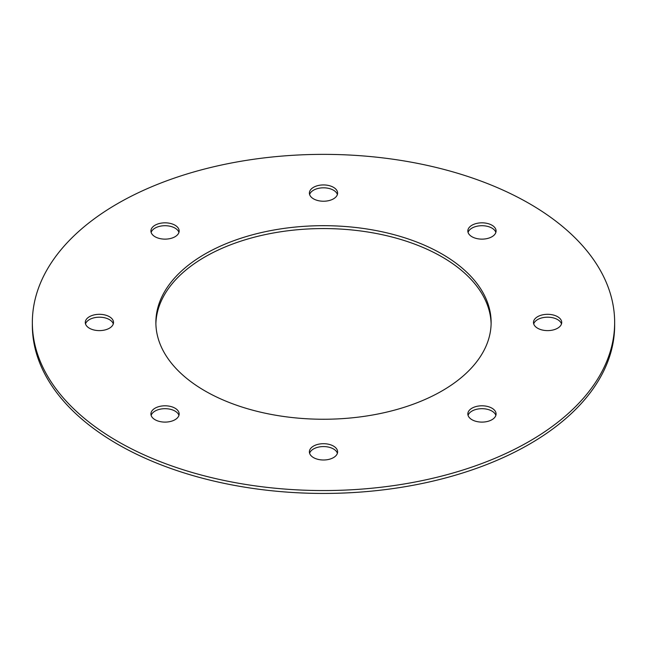 <?xml version="1.0" encoding="UTF-8"?>
<svg xmlns="http://www.w3.org/2000/svg" width="647" height="647" viewBox="0 0 647 647"><rect width="100%" height="100%" fill="white"/><g stroke="black" fill="none" stroke-linecap="round" stroke-linejoin="round"><path stroke-width="0.97" d="M309.606 194.521A14.113 8.152 180 0 1 319.278 188.188A14.113 8.152 180 0 1 333.48 190.202A14.113 8.152 180 0 1 337.394 194.521M333.48 187.323A14.113 8.152 180 0 1 337.613 193.081A14.113 8.152 180 0 1 323.5 201.233A14.113 8.152 180 0 1 309.387 193.081A14.113 8.152 180 0 1 318.098 185.552A14.113 8.152 180 0 1 333.48 187.323M151.147 232.419A14.113 8.152 180 0 1 160.812 226.086A14.113 8.152 180 0 1 175.022 228.1A14.113 8.152 180 0 1 178.936 232.419M175.022 225.213A14.113 8.152 180 0 1 179.154 230.979A14.113 8.152 180 0 1 165.042 239.131A14.113 8.152 180 0 1 150.921 230.979A14.113 8.152 180 0 1 159.639 223.45A14.113 8.152 180 0 1 175.022 225.213M85.509 323.904A14.113 8.152 180 0 1 95.182 317.572A14.113 8.152 180 0 1 109.383 319.586A14.113 8.152 180 0 1 113.298 323.904M109.383 316.698A14.113 8.152 180 0 1 113.516 322.465A14.113 8.152 180 0 1 99.403 330.617A14.113 8.152 180 0 1 85.283 322.465A14.113 8.152 180 0 1 94.001 314.935A14.113 8.152 180 0 1 109.383 316.698M151.147 415.39A14.113 8.152 180 0 1 160.812 409.058A14.113 8.152 180 0 1 175.022 411.071A14.113 8.152 180 0 1 178.936 415.39M175.022 408.184A14.113 8.152 180 0 1 179.154 413.951A14.113 8.152 180 0 1 165.042 422.103A14.113 8.152 180 0 1 150.921 413.951A14.113 8.152 180 0 1 159.639 406.421A14.113 8.152 180 0 1 175.022 408.184M309.606 453.288A14.113 8.152 180 0 1 323.5 446.576A14.113 8.152 180 0 1 337.394 453.288M313.52 457.607A14.113 8.152 180 0 1 309.387 451.849A14.113 8.152 180 0 1 323.5 443.696A14.113 8.152 180 0 1 337.613 451.849A14.113 8.152 180 0 1 328.902 459.378A14.113 8.152 180 0 1 313.52 457.607M155.887 323.904A167.63 96.783 180 0 1 260.506 235.662A167.63 96.783 180 0 1 442.03 256.908A167.63 96.783 180 0 1 491.113 323.904M442.03 254.028A167.63 96.783 180 0 1 491.13 322.465A167.63 96.783 180 0 1 323.5 419.248A167.63 96.783 180 0 1 155.87 322.465A167.63 96.783 180 0 1 259.35 233.049A167.63 96.783 180 0 1 442.03 254.028M468.064 415.39A14.113 8.152 180 0 1 481.958 408.686A14.113 8.152 180 0 1 495.853 415.39M471.978 419.717A14.113 8.152 180 0 1 467.846 413.951A14.113 8.152 180 0 1 481.958 405.798A14.113 8.152 180 0 1 496.079 413.951A14.113 8.152 180 0 1 487.361 421.48A14.113 8.152 180 0 1 471.978 419.717M533.702 323.904A14.113 8.152 180 0 1 547.597 317.192A14.113 8.152 180 0 1 561.491 323.904M537.617 328.223A14.113 8.152 180 0 1 533.484 322.465A14.113 8.152 180 0 1 547.597 314.313A14.113 8.152 180 0 1 561.717 322.465A14.113 8.152 180 0 1 552.999 329.994A14.113 8.152 180 0 1 537.617 328.223M468.064 232.419A14.113 8.152 180 0 1 477.737 226.086A14.113 8.152 180 0 1 491.946 228.1A14.113 8.152 180 0 1 495.853 232.419M491.946 225.213A14.113 8.152 180 0 1 496.079 230.979A14.113 8.152 180 0 1 481.958 239.131A14.113 8.152 180 0 1 467.846 230.979A14.113 8.152 180 0 1 476.556 223.45A14.113 8.152 180 0 1 491.946 225.213M117.625 441.327A291.15 168.091 0 0 0 434.921 477.761A291.15 168.091 0 0 0 614.65 322.465A291.15 168.091 0 0 0 323.5 154.366A291.15 168.091 0 0 0 32.35 322.465A291.15 168.091 0 0 0 117.625 441.327M32.35 322.465L32.35 325.344A291.15 168.091 0 0 0 117.625 444.206A291.15 168.091 0 0 0 434.921 480.64A291.15 168.091 0 0 0 614.65 325.344L614.65 322.465"/></g></svg>
